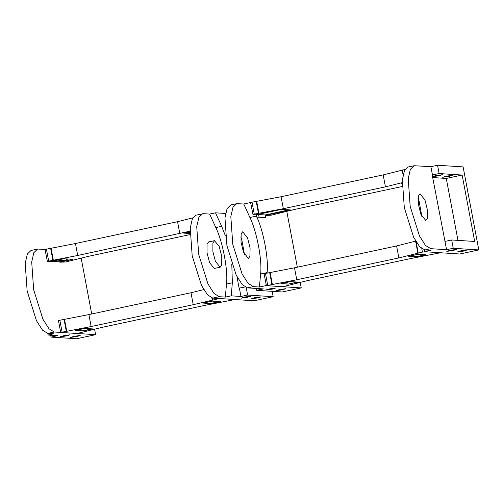<?xml version="1.0" encoding="UTF-8"?>
<svg xmlns="http://www.w3.org/2000/svg" width="504" height="504" viewBox="0 0 504 504"><rect width="100%" height="100%" fill="white"/><g stroke="black" fill="none" stroke-linecap="round" stroke-linejoin="round"><path stroke-width="0.76" d="M416.663 256.801L426.019 254.797L418.011 254.281L408.656 256.284L416.632 256.637M288.899 284.13L280.892 283.613L290.247 281.61L298.255 282.127L288.868 283.973M415.97 241.057L396.604 245.965L294.506 267.807L296.762 279.764L266.408 285.661L281.975 286.663L284.489 286.297L308.051 280.489L410.149 258.653L440.591 252.756M294.506 267.807L264.146 273.704M264.052 273.672L266.408 285.661M440.502 252.756L424.935 251.748L422.421 252.113L398.859 257.922L296.762 279.764M396.604 245.965L398.859 257.922M402.123 183.758L401.442 183.714L402.129 183.569M265.306 214.969L265.387 215.391L290.751 209.966L281.516 209.368L256.145 214.792L252.983 214.591L254.268 214.143L252.013 202.186L250.721 202.633M402.091 186.543L294.619 209.425L271.064 215.227L265.387 215.391M402.161 182.656L385.434 186.852L383.172 174.901L405.14 169.432M385.434 186.852L283.336 208.694L281.075 196.736L252.013 202.186M283.336 208.694L254.268 214.143M250.627 202.608L252.983 214.591M281.075 196.736L383.172 174.901M81.157 258.098L91.715 313.986M94.582 329.169L95.621 334.675L76.564 333.446M50.684 335.217L51.036 337.094L76.595 338.745L95.621 334.675M51.036 337.094L57.695 335.67L47.943 335.04L48.088 333.421M67.82 259.012L64.764 260.625L59.214 261.815L51.698 261.33M84.974 328.419L76.079 330.227M91.785 328.86L82.914 330.807L76.104 330.372M91.791 328.91L84.987 328.469M47.943 335.04L53.815 333.787L47.767 333.396L42.512 330.177L36.439 320.657L27.153 291.06L25.2 263.346L27.342 254.073L31.059 250.444L37.554 249.058L45.007 249.398L47.357 261.374L77.717 255.478L190.027 231.153M234.971 299.527L204.523 305.437L102.425 327.272L78.87 333.081L76.356 333.446L54.268 332.01L49.014 328.791L42.941 319.265L33.655 289.674L31.702 261.954L33.844 252.68L37.554 249.058M76.973 336.565L80.199 335.45L73.912 336.363L70.447 337.409L76.973 336.565M66.761 335.903L69.987 334.788L63.699 335.708L60.234 336.748L66.761 335.903M84.628 328.4L75.272 330.397L83.28 330.914L92.635 328.917L84.628 328.4M203.036 303.068L212.392 301.064L220.399 301.581L211.044 303.584L203.036 303.068M58.527 320.487L88.887 314.591L91.142 326.548L193.24 304.706L190.984 292.755L203.748 289.611M88.887 314.591L190.984 292.755M60.789 332.445L91.142 326.548M193.24 304.706L219.309 298.519L234.877 299.521M47.357 261.374L50.52 261.582L63.75 258.747L72.992 259.346L59.762 262.174L65.444 262.011L89 256.208L189.964 234.612M59.68 261.715L59.762 262.174M189.97 233.503L183.677 233.094L190.002 231.746M77.717 255.478L75.455 243.52L177.553 221.684L179.815 233.642M177.553 221.684L192.837 217.879M45.102 249.423L75.455 243.52M244.963 286.978L239.123 288.149L236.949 276.639M272.16 291.331L273.174 296.698L254.148 300.768L212.789 298.097L207.541 294.878L201.468 285.358L192.181 255.761L190.228 228.041L192.371 218.768L196.081 215.145L203.603 213.683L209.651 214.074L215.813 227.581C222.718 241.441 228.255 270.761 226.485 284.061L225.338 297.095L219.29 296.705L214.042 293.486L207.969 283.966L198.683 254.369L196.73 226.655L198.872 217.382L202.583 213.753M273.174 296.698L247.615 295.048L246.21 287.595M247.615 295.048L240.956 296.472L231.21 295.842L232.35 282.807L231.802 264.304M240.956 296.472L239.387 288.168M225.427 214.263L225.59 213.381M225.439 235.922L221.678 226.328L215.523 212.82L225.269 213.45M214.483 240.679L208.618 241.933L207.037 244.232L207.012 252.743L209.588 262.697L214.294 268.456L220.16 267.202L221.741 264.902L221.766 256.391L219.19 246.437L214.483 240.679L212.909 242.972L212.877 251.49L215.454 261.444L220.16 267.202M215.523 212.82L209.651 214.074M225.338 297.095L231.21 295.842M189.983 232.634L186.795 232.432M203.843 302.898L212.738 301.09M203.868 303.043L210.678 303.477L219.549 301.531M219.555 301.581L212.751 301.14M244.421 297.045L250.954 296.201L247.489 297.247L241.196 298.166L244.421 297.045M254.633 297.707L261.16 296.862L257.695 297.902L251.408 298.822L254.633 297.707M409.462 256.108L418.358 254.306M409.494 256.271L416.304 256.712L425.168 254.747M425.181 254.81L418.37 254.369M418.131 199.036L419.126 201.317L421.88 216.556M424.992 200.063L420.084 193.826L418.572 195.848L418.402 204.189L420.884 214.282L425.792 220.513L427.304 218.49L427.474 210.149L424.992 200.063M446.582 249.701L430.781 248.68L425.534 245.467L419.46 235.941L410.174 206.344L408.221 178.63L410.363 169.357L414.074 165.728L430.895 166.679L437.554 165.255L463.113 166.906L478.8 249.927L453.241 248.277L446.582 249.701L432.199 174.964L439.123 173.559L437.554 165.255M478.8 249.927L459.774 253.997L424.462 251.716L430.964 250.324L424.916 249.94L419.668 246.721L413.595 237.195L404.309 207.604L402.349 179.884L404.491 170.61L408.209 166.988L414.074 165.728M424.462 251.716L424.62 249.908M453.241 248.277L451.672 239.973L445.013 241.397M432.464 174.982L430.895 166.679M439.123 173.559L462.13 175.039L474.68 241.46L451.672 239.973M450.047 250.28L456.574 249.436L453.109 250.475L446.821 251.395L450.047 250.28M460.259 250.935L466.786 250.091L463.321 251.137L457.034 252.057L460.259 250.935M462.13 175.039L446.273 178.435L457.979 240.383M432.69 177.553L446.273 178.435M432.514 176.646L438.99 175.757L442.455 174.712L435.929 175.556L432.495 176.539M449.203 176.413L452.428 175.298L446.141 176.217L442.676 177.257L449.203 176.413M257.613 214.477L265.28 214.975L289.057 209.853M289.063 209.884L281.402 209.393M281.698 283.443L290.594 281.635M281.73 283.601L288.534 284.042L297.404 282.076M297.417 282.139L290.606 281.704M265.28 214.975L265.784 217.652L256.593 217.06L256.089 214.383M267.057 272.91L267.082 272.595C268.789 259.497 263.554 231.109 256.838 217.073L255.799 214.773M300.201 282.379L301.247 287.91L265.936 285.629L266.055 284.275M286.776 211.315L297.335 267.202M250.891 204.007L250.249 202.602L250.627 202.627M244.484 254.507L241.731 239.261L240.736 236.981M243.495 252.227L241.007 242.134L241.177 233.793L242.689 231.771L247.596 238.008L250.085 248.094L249.908 256.442L248.396 258.457L243.495 252.227M259.434 287.022L253.386 286.631L248.138 283.412L242.065 273.886L232.779 244.295L230.826 216.575L232.968 207.302L236.678 203.679L243.747 203.994L249.908 217.501C256.813 231.361 262.351 260.688 260.581 273.981L259.434 287.022L265.936 285.629M301.247 287.91L282.221 291.98L256.662 290.329L263.321 288.905L247.521 287.885L242.273 284.666L236.2 275.14L226.913 245.549L224.954 217.829L227.096 208.555L230.813 204.933L236.678 203.679M250.249 202.602L243.747 203.994M256.662 290.329L256.303 288.452M282.599 289.794L285.825 288.679L279.531 289.598L276.066 290.638L282.599 289.794M272.387 289.132L275.612 288.017L269.319 288.937L265.854 289.983L272.387 289.132M259.081 217.218L258.577 214.54M272.33 284.231L270.068 272.273M271.889 284.313L269.627 272.362M267.7 285.214L265.438 273.256M422.421 252.113L421.76 248.629M418.232 253.014L416.121 241.87M417.86 253.102L415.598 241.145M403.093 174.938L402.173 170.075M403.307 174.031L402.539 169.987M258.899 213.161L256.643 201.209M258.457 213.249L256.202 201.291M64.764 260.625L57.248 260.14M47.767 333.396L54.268 332.01M62.08 331.997L59.819 320.04M66.27 331.103L64.008 319.145M66.711 331.015L64.449 319.063M212.606 299.798L212.272 298.028M212.241 299.886L211.869 297.933M216.796 298.904L216.695 298.349M53.279 259.951L51.024 247.993M48.649 260.927L46.393 248.976M52.838 260.033L50.583 248.075M219.29 296.705L212.789 298.097M221.678 226.328L215.813 227.581M232.35 282.807L226.485 284.061M430.781 248.68L424.916 249.94M247.521 287.885L253.386 286.631M260.581 273.981L267.082 272.595M249.908 217.501L256.41 216.109M60.694 332.413L58.432 320.462"/></g></svg>
